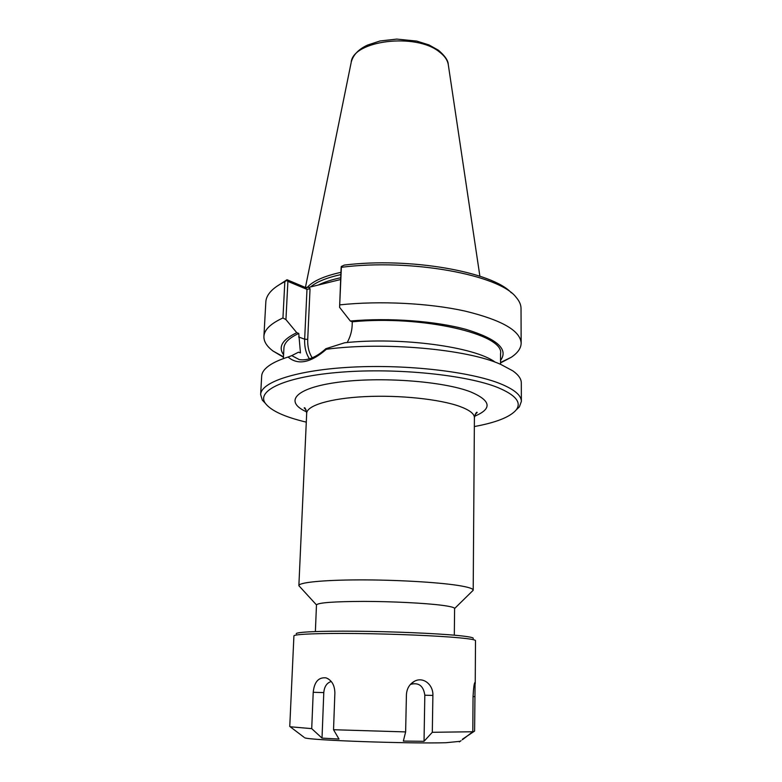 <?xml version="1.0" encoding="UTF-8"?>
<svg xmlns="http://www.w3.org/2000/svg" width="782" height="782" viewBox="0 0 782 782"><rect width="100%" height="100%" fill="white"/><g stroke="black" fill="none" stroke-linecap="round" stroke-linejoin="round"><path stroke-width="1.17" d="M472.123 591.319L473.198 590.156C473.169 588.592 468.027 587.008 457.793 585.395C437.079 582.179 395.135 579.785 359.085 579.892C322.966 579.99 298.773 582.482 298.871 585.591L299.887 586.813M306.28 422.143C284.531 416.962 270.865 410.658 265.284 403.248C256.056 390.374 285.841 376.367 341.793 372.115C397.579 367.775 467.02 374.998 497.899 387.579C515.612 394.998 521.741 402.407 516.276 409.817C510.314 416.933 496.335 422.505 474.351 426.552M454.313 635.189L454.606 608.523C454.557 607.477 450.324 606.392 441.908 605.288C425.203 603.118 392.212 601.446 363.923 601.397C333.904 601.514 318.088 602.678 316.475 604.906L315.381 631.553M312.233 357.804C308.949 352.75 307.443 346.612 307.717 339.378L310.043 288.734L306.984 289.369L304.657 339.192C304.354 346.876 305.938 353.415 309.418 358.811M340.669 279.506L308.782 287.375L305.097 287.336L286.984 279.741L286.613 280.415L287.893 281.393L306.984 289.369L305.097 287.336M347.208 342.516C350.268 336.915 351.92 331.226 352.154 325.439L352.281 321.803L350.326 321.021L339.593 307.355L341.118 267.855L341.275 266.467L344.344 265.078C409.465 256.946 492.494 271.833 511.34 292.83M495.25 362.222C475.173 346.905 400.99 336.69 344.696 342.76L325.869 348.704C316.524 357.169 307.688 360.815 299.35 359.632L291.764 355.634L298.48 352.213L300.454 352.907L298.753 333.435L296.769 332.692L285.938 319.613L287.893 281.393M516.276 409.817L519.356 406.923L521.369 401.41L521.301 382.897C521.301 378.908 518.505 374.91 512.894 370.903L500.763 364.402C467.323 349.183 384.05 341.548 326.368 349.271L325.869 348.704M521.369 401.41C521.369 395.418 514.488 389.573 500.744 383.884C471.351 371.812 407.842 364.265 352.594 367.1C297.238 369.886 260.846 381.997 260.641 394.578L262.361 400.188L265.284 403.248M291.764 355.634L288.089 357.032C297.971 365.458 310.728 362.877 326.368 349.271M288.089 357.032C280.816 359.329 275.02 361.841 270.699 364.559C264.893 368.273 261.882 372.115 261.677 376.103L260.641 394.578M339.593 307.355L341.372 267.307C410.628 258.295 499.747 274.922 516.14 297.326C519.395 301.07 521.027 304.794 521.027 308.509L521.154 343.151C521.056 348.234 517.752 352.946 511.233 357.296L500.548 362.916M339.916 304.853C379.925 300.611 429.123 303.103 465.016 311.08C501.682 320.004 520.401 330.688 521.154 343.151M341.372 267.307L341.275 266.467M286.984 279.741L276.339 286.671M283.446 357.237L273.074 351.059C266.789 346.377 263.739 341.499 263.905 336.416L265.841 301.823C266.046 298.118 267.864 294.482 271.305 290.914C274.472 287.659 278.988 284.589 284.834 281.696L282.947 317.961L285.938 319.613M286.613 280.415L284.834 281.696M263.905 336.416C264.257 329.789 270.611 323.64 282.947 317.961M310.571 286.935C316.622 281.843 326.72 277.727 340.864 274.58M307.111 287.59C312.556 281.227 323.836 276.144 340.942 272.341M352.281 321.803C422.427 314.902 504.713 334.383 500.558 353.689L500.548 364.304M350.326 321.021C389.016 317.492 436.063 321.031 466.541 329.535C497.323 339.046 508.662 349.339 500.548 360.424M283.573 354.735C277.923 346.934 282.322 339.584 296.769 332.692M283.377 358.625L283.925 348.019C284.198 342.79 289.135 337.932 298.753 333.435M424.03 741.307L403.346 741.082L405.633 731.913L406.415 694.709C406.826 688.512 409.533 684.006 414.548 681.21C423.394 676.41 433.423 684.846 432.886 695.423L432.309 732.294L424.03 741.307L424.822 695.218L432.886 695.423M410.394 684.426L410.433 684.406C418.673 682.178 423.473 685.775 424.822 695.218M322.018 738.11L311.715 728.638L313.22 692.305C314.286 681.894 318.557 677.085 326.035 677.867C331.705 680.096 334.647 685.091 334.882 692.852L333.533 729.723L338.997 739.058L322.018 738.11L323.787 692.588C324.364 686.518 326.856 682.823 331.275 681.503M462.338 739.772L472.807 731.757L473.051 696.527C473.54 687.505 474.215 682.774 475.085 682.315L474.606 731.062L462.348 739.303M303.973 737.221L289.76 726.429L293.915 635.903C293.739 634.182 318.87 633.107 356.563 633.518C394.196 633.919 437.998 635.786 459.533 637.838C470.148 638.855 475.476 639.793 475.505 640.654L475.231 683.82M432.309 732.294L472.807 731.757M290.66 726.81L311.715 728.638M333.533 729.723L405.633 731.913M304.745 737.827C310.141 740.329 409.876 743.848 446.043 742.714L460.158 741.316M473.276 638.444C473.667 637.545 468.457 636.568 457.656 635.492C436.405 633.42 393.092 631.563 356.25 631.221C319.33 630.859 295.234 632.032 296.261 633.811M306.124 409.973L304.178 407.95C304.902 407.109 305.742 408.878 306.691 413.258C306.818 405.496 330.268 398.312 364.979 396.621C399.622 394.91 439.797 399.182 459.66 406.386C469.474 409.993 474.391 413.746 474.41 417.647C475.603 413.307 476.531 411.586 477.196 412.485L475.143 414.401M474.537 416.268C492.455 408.8 491.174 400.677 470.696 391.909C443.267 381.157 379.837 376.435 337.394 382.349C294.667 388.146 283.944 401.85 306.632 411.87M307.717 339.378L304.657 339.192L298.587 336.954M310.043 288.734L308.782 287.375M340.737 277.727C331.646 279.692 324.159 282.136 318.254 285.039M305.43 287.444L351.177 62.472C352.496 40.537 415.956 32.473 439.425 51.954C444.723 55.972 447.695 60.331 448.34 65.014L479.884 276.193M323.787 692.588L313.22 692.305M473.051 696.557L474.83 696.606M306.691 413.258L298.871 585.591M474.41 417.647L473.198 590.156M454.606 608.523L473.188 590.273M316.475 604.906L298.88 585.708M351.304 61.886C353.298 54.73 358.723 49.119 367.589 45.063L380.023 40.977L396.738 39.1L416.767 41.084L429.015 44.945L438.409 50.214C444.919 55.805 448.194 60.546 448.252 64.437M500.548 362.496L511.233 357.296M283.475 356.807L273.074 351.059M410.433 684.406L414.538 681.21M328.469 678.981L326.065 677.877M459.366 741.874L461.077 740.671"/></g></svg>
